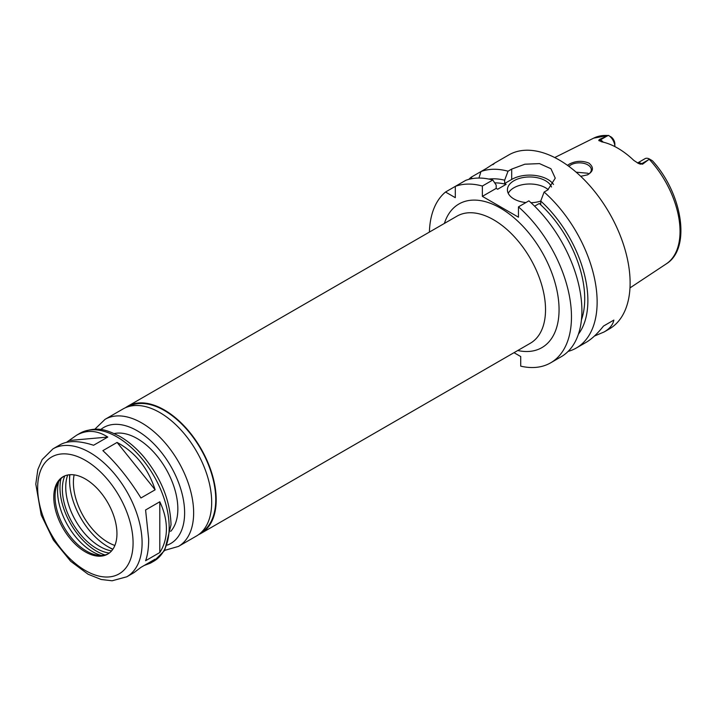 <?xml version="1.0" encoding="UTF-8"?>
<svg xmlns="http://www.w3.org/2000/svg" width="716" height="716" viewBox="0 0 716 716"><rect width="100%" height="100%" fill="white"/><g stroke="black" fill="none" stroke-linecap="round" stroke-linejoin="round"><path stroke-width="1.07" d="M126.804 576.783A73.846 42.638 -120 0 0 142.099 542.979A73.846 42.638 -120 0 0 109.861 468.658A73.846 42.638 -120 0 0 52.957 448.869L42.154 459.565L37.841 469.562L35.8 484.088L41.224 515.037L53.396 540.079L70.687 561.281L88.059 574.214L101.198 579.495L112.108 580.783L126.804 576.783L134.026 572.612L140.945 567.349L155.148 559.151L150.476 563.116L144.158 565.497M66.498 442.318L76.63 435.203C86.761 429.6 97.143 430.218 107.785 437.064L93.572 445.262C79.181 440.591 68.047 440.403 60.18 444.699L52.957 448.869M69.721 440.456L107.785 437.064M117.084 442.434C135.324 452.297 148.015 468.085 155.148 489.789L140.945 497.987C129.131 478.986 116.439 463.198 102.88 450.641L117.084 442.434L155.148 489.789M159.802 501.773C164.179 511.009 166.381 520.058 166.416 528.936C166.381 537.788 164.179 545.655 159.802 552.528L145.59 560.735C147.63 555.204 148.66 548.017 148.677 539.175L145.59 509.98L159.802 501.773L159.802 552.528M198.672 534.575A73.372 42.36 -120 0 0 200.999 533.393A73.372 42.36 -120 0 0 216.196 499.804A73.372 42.36 -120 0 0 184.173 425.966A73.372 42.36 -120 0 0 127.627 406.312A73.372 42.36 -120 0 0 125.443 407.735M201.008 532.65A72.737 41.993 -120 0 0 215.749 499.544A72.737 41.993 -120 0 0 184.209 426.575A72.737 41.993 -120 0 0 128.28 406.679M164.725 550.362L178.445 546.415L196.488 535.998A73.372 42.36 -120 0 0 211.685 502.408A73.372 42.36 -120 0 0 179.662 428.571A73.372 42.36 -120 0 0 123.116 408.917L105.073 419.334L94.798 429.242M170.703 531.362A57.423 33.151 -120 0 0 177.845 508.924A57.423 33.151 -120 0 0 156.151 454.902A57.423 33.151 -120 0 0 114.247 433.565M116.95 533.662A44.66 25.785 -120 0 0 97.448 488.724A44.66 25.785 -120 0 0 63.035 476.758A44.66 25.785 -120 0 0 63.035 528.327A44.66 25.785 -120 0 0 107.695 554.112A44.66 25.785 -120 0 0 116.95 533.662M63.679 476.408A44.66 25.785 -120 0 0 57.128 484.66A44.66 25.785 -120 0 0 64.297 527.594A44.66 25.785 -120 0 0 97.895 555.276A44.66 25.785 -120 0 0 108.322 553.728M58.667 481.608A49.529 28.595 -120 0 0 101.314 555.464M60.958 478.637A51.838 29.929 -120 0 0 105.028 554.963M64.789 475.889A48.491 27.996 -120 0 0 72.397 522.922A48.491 27.996 -120 0 0 109.315 553.029M67.743 474.994A48.491 27.996 -120 0 0 75.78 520.962A48.491 27.996 -120 0 0 111.571 550.908M69.658 474.726A57.423 33.151 -120 0 0 69.577 477.662L69.577 480.266A54.228 31.307 -120 0 0 107.919 546.693A54.228 31.307 -120 0 0 112.895 549.19M107.919 546.693L110.174 547.991A57.423 33.151 -120 0 0 112.761 549.387M69.9 474.708A54.228 31.307 -120 0 0 69.577 480.266M74.115 474.869A48.804 28.184 -120 0 0 114.873 545.458M514.007 352.675L520.72 356.55L520.72 366.153A100.491 58.014 -120 0 0 550.658 362.833A100.491 58.014 -120 0 0 569.005 293.972A100.491 58.014 -120 0 0 518.465 206.87L518.465 217.199L482.369 196.363L482.369 186.035A100.491 58.014 -120 0 0 455.304 186.375L455.304 197.67L445.522 192.022A100.491 58.014 -120 0 0 429.403 232.082M567.448 165.315L569.73 163.883C576.058 160.787 582.457 160.518 588.91 163.105C594.02 167.365 593.555 171.276 587.532 174.829L580.721 176.306M587.201 174.972A11.966 6.909 0 0 0 591.327 169.755A11.966 6.909 0 0 0 587.827 164.868A11.966 6.909 0 0 0 568.925 166.381M588.865 173.952L587.827 173.245L576.156 172.18M651.766 160.366L649.457 159.033L642.574 164.179L641.733 163.687A9.192 5.307 -120 0 0 638.753 162.8A9.192 5.307 -120 0 0 637.562 163.033M610.488 136.532L611.858 137.535A5.997 3.464 60 0 1 614.847 143.943L614.847 146.547A9.192 5.307 -120 0 0 608.519 135.396L593.662 138.143L554.73 157.547M607.329 135.888L600.456 139.862L599.614 139.369L608.519 135.396M599.614 139.369L598.737 140.309L601.61 141.804A73.417 42.387 -120 0 1 633.812 160.393L638.726 163.606L642.574 164.179M603.203 142.153A9.192 5.307 -120 0 0 600.456 139.862A4.788 2.766 -60 0 1 598.737 140.309L599.202 140.864M649.457 159.033A9.192 5.307 -120 0 0 645.035 158.675L637.526 163.015M613.854 320.079L603.481 326.075L613.854 320.079C612.914 324.778 609.665 328.733 604.116 331.964L594.441 336.037M568.119 351.404A100.491 58.014 -120 0 0 576.317 348.012L586.073 342.382C591.649 339.142 597.457 333.701 603.481 326.075M472.139 178.633L471.182 177.201A100.491 58.014 -120 0 0 468.801 179.367M471.182 177.201L480.964 171.554L478.941 178.051M492.885 164.671C496.009 162.255 493.915 163.463 486.629 168.287L480.964 171.554A100.491 58.014 -120 0 1 508.029 171.214L511.689 169.101L524.846 164.215L539.488 163.606L550.917 168.716L555.258 178.168L547.785 189.937L544.124 192.049L540.732 201.035L540.732 204.337L539.264 203.496L534.601 206.181M576.317 348.012A100.491 58.014 -120 0 0 597.135 302.009A100.491 58.014 -120 0 0 544.124 192.049M604.116 331.964L609.307 328.966A100.491 58.014 -120 0 0 630.116 282.972A100.491 58.014 -120 0 0 586.252 181.846A100.491 58.014 -120 0 0 508.816 154.924L494.103 163.418M482.369 186.035L492.796 180.011L496.188 185.086L496.188 188.389L497.656 189.239L506.114 184.352A87.728 50.648 -120 0 0 494.702 182.866M506.114 184.352L504.646 183.502L504.646 180.199A92.185 53.226 -120 0 0 488.867 179.072M445.522 192.022L465.731 180.351A100.491 58.014 -120 0 1 492.796 180.011M550.658 362.833L561.084 356.81A100.491 58.014 -120 0 0 579.432 287.948A100.491 58.014 -120 0 0 528.891 200.847L518.465 206.87M504.646 180.199L508.029 171.214M578.412 334.175A92.185 53.226 -120 0 0 540.732 201.035M548.241 189.668A22.33 12.888 0 0 0 526.206 184.155A22.33 12.888 0 0 0 508.253 193.365M525.929 202.556A22.33 12.888 180 0 1 513.945 198.967A22.33 12.888 180 0 1 507.411 189.856A22.33 12.888 180 0 1 527.28 177.04A22.33 12.888 180 0 1 551.526 187.028M540.732 201.071A22.33 12.888 180 0 1 530.977 202.726M553.495 184.468A25.516 14.732 0 0 0 511.689 179.439L504.646 183.502M496.188 188.389L482.369 196.363M581.437 319.864A87.728 50.648 -120 0 0 539.264 203.496M200.999 533.393L530.332 343.25A73.372 42.36 -120 0 0 545.529 309.67A73.372 42.36 -120 0 0 513.497 235.833A73.372 42.36 -120 0 0 456.96 216.169L127.627 406.312M517.758 350.509A82.94 47.883 -120 0 0 559.062 309.67A82.94 47.883 -120 0 0 509.183 213.914A82.94 47.883 -120 0 0 444.394 223.428M178.445 546.415A73.372 42.36 -120 0 0 193.642 512.826A73.372 42.36 -120 0 0 161.61 438.989A73.372 42.36 -120 0 0 105.073 419.334M167.392 545.082A66.991 38.673 -120 0 0 184.621 512.826A66.991 38.673 -120 0 0 153.26 443.249A66.991 38.673 -120 0 0 100.705 429.573M169.164 527.352A73.846 42.638 -120 0 0 136.926 453.031A73.846 42.638 -120 0 0 80.022 433.243C97.054 425.474 106.836 430.146 119.098 435.999C127.681 440.805 135.709 447.527 143.191 456.164C160.957 477.626 170.238 500.484 171.035 524.747L164.671 550.461L153.868 561.156A73.846 42.638 -120 0 0 169.164 527.352M133.078 542.979A67.465 38.95 -120 0 0 61.513 453.953A67.465 38.95 -120 0 0 61.513 549.369A67.465 38.95 -120 0 0 133.078 542.979M652.41 160.733C682.366 193.356 691.495 248.515 666.256 263.891A72.647 41.94 -120 0 0 680.039 231.411A72.647 41.94 -120 0 0 649.224 159.265M608.117 135.53A72.647 41.94 -120 0 0 593.662 138.143M648.607 159.722L641.733 163.687A4.788 2.766 120 0 1 640.014 164.143M511.689 179.439L511.689 169.101M80.022 433.243L76.63 435.203M153.868 561.156L150.476 563.116M666.256 263.891L629.982 287.904"/></g></svg>
